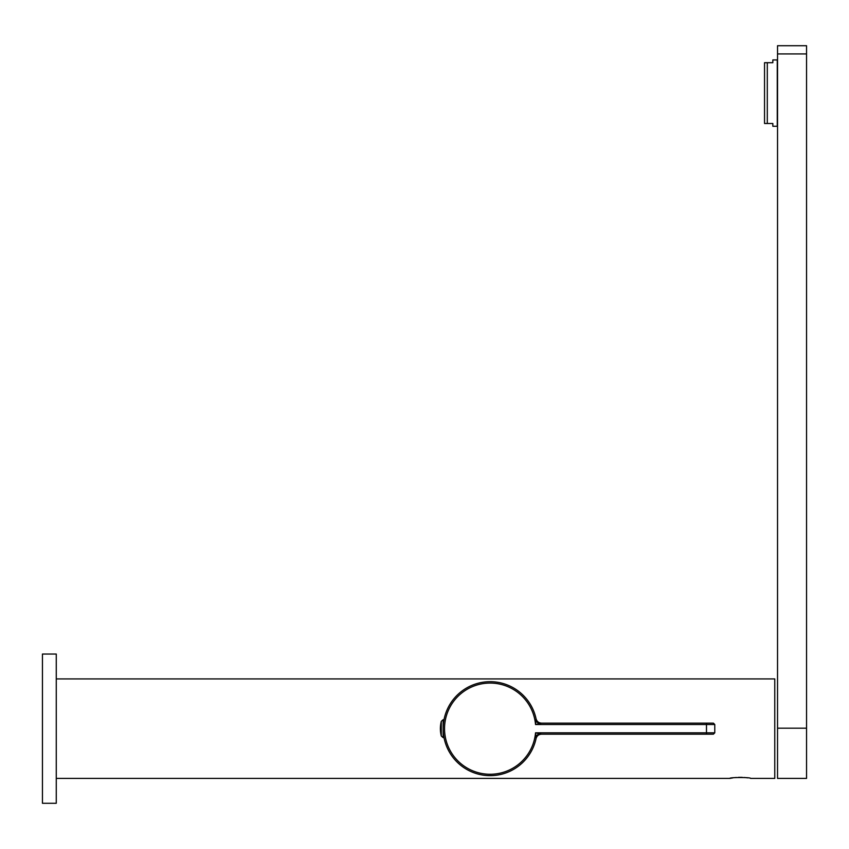 <?xml version="1.0" encoding="UTF-8"?>
<svg xmlns="http://www.w3.org/2000/svg" width="849" height="849" viewBox="0 0 849 849"><rect width="100%" height="100%" fill="white"/><g stroke="black" fill="none" stroke-linecap="round" stroke-linejoin="round"><path stroke-width="1.27" d="M806.55 45.719L806.55 53.933L777.535 53.933L777.535 45.719L806.55 45.719L777.535 45.719M806.55 728.187L777.535 728.187L777.535 778.406L806.55 778.406L806.55 53.933M777.535 728.187L777.535 53.933M536.101 738.354L536.059 738.556A46.982 46.982 0 0 1 463.83 767.592A46.982 46.982 0 0 1 463.83 689.738A46.982 46.982 0 0 1 536.059 718.774C536.855 721.48 538.648 722.934 541.46 723.136L538.966 723.741L535.889 721.13L536.101 718.986M538.966 733.589L541.46 734.194C538.648 734.396 536.855 735.85 536.059 738.556L535.889 736.2L538.966 733.589L535.539 732.814L706.485 732.814L706.485 724.526L535.539 724.526L535.889 721.13M712.746 734.194L541.46 734.194M541.46 723.136L712.746 723.136M443.157 736.263L443.73 735.998M443.762 721.13L443.157 721.066M538.966 723.741L535.539 724.526A45.602 45.602 0 0 0 466.143 689.887A45.602 45.602 0 0 0 466.143 767.443A45.602 45.602 0 0 0 535.539 732.814L535.889 736.2M764.546 115.485L764.546 70.711M441.3 728.665L441.3 721.332A29.885 29.885 0 0 0 441.3 735.998L441.3 728.665M441.3 735.998L443.157 737.643L443.157 719.687L441.3 721.332M767.305 123.498L764.546 123.498L764.546 62.699L767.305 62.699L767.305 123.498L772.834 123.498L772.834 126.257L777.26 126.257L777.26 59.939L772.834 59.939L772.834 62.699L767.305 62.699M56.267 678.924L774.766 678.924L774.766 778.406L750.59 778.406C751.238 777.228 729.238 777.228 729.864 778.406L732.92 777.864M734.47 777.652L736.253 777.482M738.439 777.355L742.228 777.355M744.212 777.482L745.963 777.652M746.016 777.663L747.566 777.864M56.267 717.776L56.267 803.281L42.45 803.281L42.45 654.048L56.267 654.048L56.267 717.776M536.059 738.556A46.982 46.982 0 0 1 463.83 767.592A46.982 46.982 0 0 1 463.83 689.738A46.982 46.982 0 0 1 536.059 718.774M706.485 734.194L706.485 732.814L714.773 732.814L714.773 724.526L706.485 724.526L706.485 723.136M714.773 724.526L713.393 723.136M714.773 732.814L713.393 734.194M729.864 778.406L56.267 778.406"/></g></svg>
